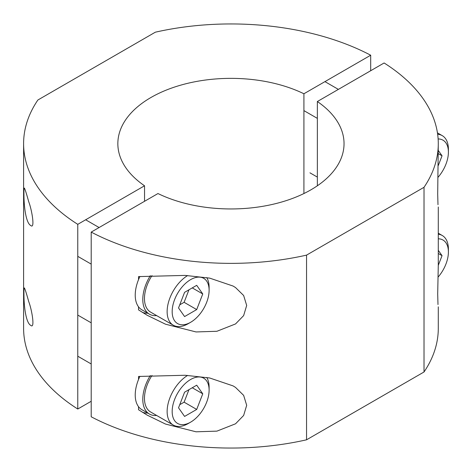 <?xml version="1.0" encoding="UTF-8"?>
<svg xmlns="http://www.w3.org/2000/svg" width="472" height="472" viewBox="0 0 472 472"><rect width="100%" height="100%" fill="white"/><g stroke="black" fill="none" stroke-linecap="round" stroke-linejoin="round"><path stroke-width="0.71" d="M23.924 192.782C23.924 189.343 24.084 187.785 24.396 188.116C25.146 189.461 26.591 194.01 28.733 201.756C31.931 209.999 35.247 229.764 30.645 225.433C26.55 223.35 23.83 209.409 23.924 192.782M23.924 292.64C23.924 289.2 24.084 287.643 24.396 287.973C25.146 289.318 26.591 293.867 28.733 301.614C31.931 309.856 35.247 329.621 30.645 325.291C26.55 323.208 23.83 309.266 23.924 292.64M303.915 193.544L303.915 93.769L370.691 55.218A207.344 119.711 180 0 0 155.341 32.19L37.872 100.011A207.344 119.711 180 0 0 23.6 143.659A207.344 119.711 180 0 0 77.768 224.336L144.538 185.785L144.538 201.296M91.202 401.271L77.768 409.023L77.768 224.336M23.6 143.659L23.6 328.341A207.344 119.711 0 0 0 77.768 409.023M370.691 55.218L370.691 70.729M144.538 185.785A113.097 65.295 180 0 1 117.847 143.659A113.097 65.295 180 0 1 183.313 84.435A113.097 65.295 180 0 1 303.915 93.769M138.532 379.494L138.532 376.455L185.095 375.264L209.68 377.978L233.127 385.919L235.546 387.429L243.64 395.353L246.685 405.295L243.64 415.472L235.546 423.791L216.931 431.131L196.045 431.803L165.519 424.062L147.193 415.142L138.532 409.72L138.532 406.687M147.736 413.059A34.137 19.712 -60 0 1 142.284 412.174M437.986 204.695L437.691 194.08L438.287 143.659A207.344 119.711 180 0 1 424.015 187.301L424.015 371.989L306.546 439.81L306.546 255.122L424.015 187.301M437.986 304.552L437.691 293.938L438.287 265.034L438.287 206.966M138.532 279.636L138.532 276.598L185.095 275.406L209.68 278.12L233.127 286.067L235.546 287.572L243.64 295.496L246.685 305.437L243.64 315.615L235.546 323.934L216.931 331.273L196.045 331.946L165.519 324.205L147.193 315.284L138.532 309.862L138.532 306.829M147.736 313.202A34.137 19.712 -60 0 1 142.284 312.317M306.546 255.122A207.344 119.711 180 0 1 91.202 232.094L157.972 193.544A113.097 65.295 180 0 0 278.58 202.877A113.097 65.295 180 0 0 344.041 143.659A113.097 65.295 180 0 0 317.349 101.527L384.119 62.977A207.344 119.711 180 0 1 438.287 143.659M424.015 371.989A207.344 119.711 0 0 0 438.287 328.341L438.287 306.824M91.202 232.094L91.202 416.782A207.344 119.711 0 0 0 306.546 439.81M317.349 101.527L317.349 185.785M139.93 276.462A32.061 18.508 120 0 0 135.228 295.136A32.061 18.508 120 0 0 141.871 309.815L149.429 314.175A32.061 18.508 120 0 0 156.669 315.615M150.314 275.672A32.061 18.508 120 0 0 142.786 299.502A32.061 18.508 120 0 0 149.429 314.175M187.644 275.548A29.683 17.139 120 0 0 167.135 311.62A29.683 17.139 120 0 0 173.283 325.208A29.683 17.139 120 0 0 188.127 323.739L190.647 322.282A26.119 15.08 -60 0 1 172.174 311.62A26.119 15.08 -60 0 1 190.641 279.625A26.119 15.08 -60 0 1 209.114 290.292A26.119 15.08 -60 0 1 190.647 322.282M209.114 290.292L209.114 287.383A29.683 17.139 120 0 0 206.765 277.601M173.283 325.208L150.615 312.122A29.683 17.139 -60 0 1 144.467 298.528A29.683 17.139 -60 0 1 152.002 275.577M178.528 307.951L184.587 292.333L196.7 285.336L202.759 293.956L196.7 309.573L184.587 316.57L178.528 307.951M179.738 304.829L184.109 302.304L188.959 289.808M196.7 309.573L184.109 302.304M202.759 293.956L192.269 287.896M139.93 376.32A32.061 18.508 120 0 0 135.228 394.993A32.061 18.508 120 0 0 141.871 409.672L149.429 414.032A32.061 18.508 120 0 0 156.669 415.472M150.314 375.529A32.061 18.508 120 0 0 142.786 399.359A32.061 18.508 120 0 0 149.429 414.032M187.644 375.405A29.683 17.139 120 0 0 167.135 411.478A29.683 17.139 120 0 0 173.283 425.065A29.683 17.139 120 0 0 188.127 423.596L190.647 422.139A26.119 15.08 -60 0 1 172.174 411.478A26.119 15.08 -60 0 1 190.641 379.482A26.119 15.08 -60 0 1 209.114 390.149A26.119 15.08 -60 0 1 190.647 422.139M209.114 390.149L209.114 387.241A29.683 17.139 120 0 0 206.765 377.458M173.283 425.065L150.615 411.979A29.683 17.139 -60 0 1 144.467 398.386A29.683 17.139 -60 0 1 152.002 375.435M178.528 407.808L184.587 392.191L196.7 385.193L202.759 393.813L196.7 409.43L184.587 416.428L178.528 407.808M179.738 404.687L184.109 402.162L188.959 389.666M196.7 409.43L184.109 402.162M202.759 393.813L192.269 387.754M438.128 138.957A26.119 15.08 -60 0 1 448.4 152.137L448.4 149.229A29.683 17.139 120 0 0 442.252 135.641A29.683 17.139 120 0 0 437.65 134.278M448.4 152.137A26.119 15.08 -60 0 1 438.075 177.242M438.287 150.462L442.046 155.807L438.287 165.501M442.046 155.807L438.287 153.636M438.287 238.814A26.119 15.08 -60 0 1 448.4 251.995L448.4 249.086A29.683 17.139 120 0 0 442.252 235.498A29.683 17.139 120 0 0 438.287 234.2M448.4 251.995A26.119 15.08 -60 0 1 438.075 277.099M438.287 250.319L442.046 255.665L438.287 265.358M442.046 255.665L438.287 253.493M99.096 227.533L85.662 219.781M91.202 264.108L77.768 256.349M91.202 322.83L77.768 315.078M91.202 363.965L77.768 356.207M338.383 89.385L324.948 81.626M317.349 118.372L303.915 110.619M437.444 132.868L442.252 135.641M317.349 177.1L309.957 172.829M438.287 233.209L442.252 235.498"/></g></svg>
